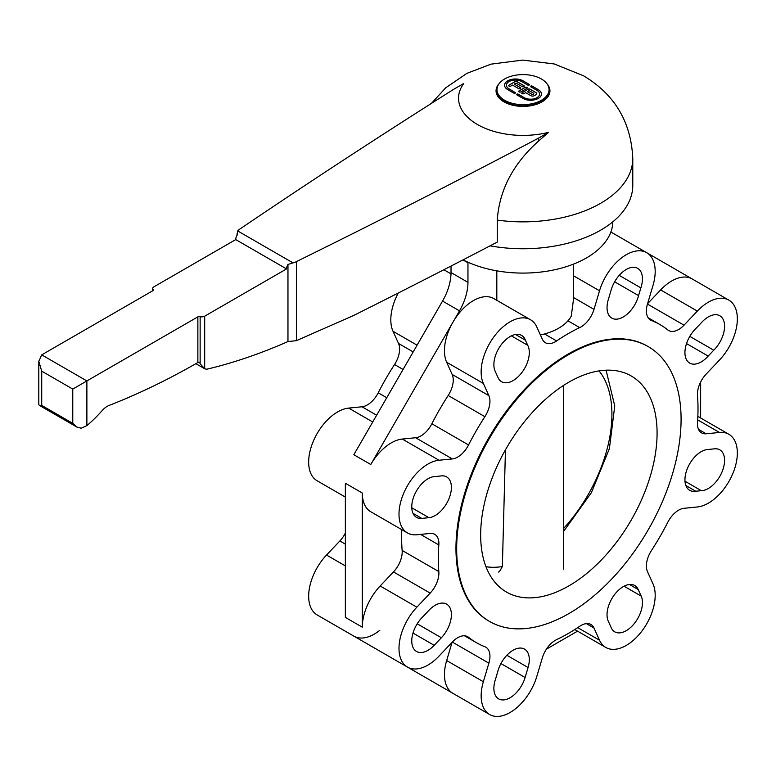 <?xml version="1.0" encoding="UTF-8"?>
<svg xmlns="http://www.w3.org/2000/svg" width="776" height="776" viewBox="0 0 776 776"><rect width="100%" height="100%" fill="white"/><g stroke="black" fill="none" stroke-linecap="round" stroke-linejoin="round"><path stroke-width="1.16" d="M431.407 103.421L445.725 87.785L466.939 73.332L491.033 64.146L522.607 60.092L554.21 63.952L583.474 75.747C614.737 94.468 631.169 122.045 632.779 158.488L632.779 185.377A109.775 63.38 180 0 1 490.083 245.837M497.251 220.093L497.251 242.102A9262.608 5347.717 180 0 1 353.827 315.395L296.432 340.664L296.432 261.59A9262.608 5347.717 0 0 0 538.408 138.196L548.496 132.366L538.408 141.213C513.072 163.833 499.356 190.13 497.251 220.093A109.775 63.38 180 0 0 632.779 158.488M296.432 340.664L287.964 341.556L287.964 264.461L293.018 262.88L237.737 230.967A9.981 5.762 0 0 1 239.968 228.998A9262.608 5347.717 0 0 1 453.708 89.288L463.796 83.468A64.457 37.219 0 0 0 477.424 124.499A64.457 37.219 0 0 0 548.496 132.366M538.408 141.213L538.408 138.196M287.964 341.556A698.594 403.336 -60 0 1 207.968 368.949A11.979 6.916 -60 0 1 204.689 368.745L200.14 363.808L199.684 362.198L197.87 362.518A784.769 453.087 -60 0 1 108.97 405.479A15.966 9.215 120 0 0 102.228 410.514A102.442 59.141 -60 0 1 86.883 425.617L81.237 428.226L76.911 427.072L72.769 423.337L41.72 405.411L39.236 405.324L38.8 404.441M72.769 423.337L72.769 389.086L197.87 316.86A1.998 1.154 180 0 1 200.14 316.637A3.996 2.309 0 0 0 204.689 316.181L286.548 268.923A5.985 3.453 -60 0 1 287.964 264.461M293.018 262.88A9.981 5.762 0 0 0 296.432 261.59M204.689 316.181L204.689 368.745L195.862 363.672M237.737 230.967L237.146 235.128A5.985 3.453 120 0 0 235.739 239.59L153.881 286.848A3.996 2.309 0 0 0 152.707 288.478A3.996 2.309 0 0 0 153.095 289.477A1.998 1.154 180 0 1 153.289 289.972A1.998 1.154 180 0 1 152.707 290.787L41.72 354.865L38.8 361.325L41.72 371.161L41.72 405.411M286.548 268.923L235.739 239.59M504.575 85.263A10.796 6.237 180 0 1 511.268 79.54A10.796 6.237 180 0 1 523.005 80.898L529.106 84.419A0.921 0.533 180 0 1 529.377 84.759M506.418 85.263A8.943 5.16 0 0 0 506.418 85.302A8.943 5.16 0 0 0 509.046 88.959L515.148 92.48A0.921 0.533 180 0 1 515.419 92.819M515.148 92.402A0.921 0.533 180 0 1 513.838 93.159L507.737 89.628A10.796 6.237 180 0 1 504.575 85.224A10.796 6.237 180 0 1 511.238 79.462A10.796 6.237 180 0 1 523.005 80.811L529.106 84.341A0.921 0.533 180 0 1 527.796 85.098L521.695 81.567A8.943 5.16 0 0 0 511.947 80.452A8.943 5.16 0 0 0 506.418 85.224A8.943 5.16 0 0 0 509.046 88.871L515.148 92.48M518.717 91.432A1.232 0.708 180 0 1 519.076 90.967L525.187 87.446A1.232 0.708 180 0 1 526.497 87.281A1.232 0.708 180 0 1 527.292 87.901A1.232 0.708 180 0 1 526.923 88.367L520.822 91.898A1.232 0.708 180 0 1 519.474 92.053A1.232 0.708 180 0 1 518.717 91.393A1.232 0.708 180 0 1 519.076 90.889L525.187 87.358A1.232 0.708 180 0 1 526.526 87.203A1.232 0.708 180 0 1 527.292 87.863M523.005 98.445L516.894 94.914A0.921 0.533 180 0 1 518.203 94.158L524.314 97.689A8.943 5.16 0 0 0 534.063 98.804A8.943 5.16 0 0 0 539.582 94.032A8.943 5.16 0 0 0 536.963 90.385L530.852 86.854A0.921 0.533 180 0 1 532.161 86.097L538.272 89.628A10.796 6.237 180 0 1 541.435 94.032A10.796 6.237 180 0 1 534.771 99.794A10.796 6.237 180 0 1 523.005 98.445M516.622 94.585A0.921 0.533 180 0 1 518.203 94.245L524.314 97.766A8.943 5.16 0 0 0 534.063 98.891A8.943 5.16 0 0 0 539.582 94.119A8.943 5.16 0 0 0 539.582 94.08M530.59 86.524A0.921 0.533 180 0 1 532.161 86.184L538.272 89.706A10.796 6.237 180 0 1 541.435 94.08M514.275 84.089L520.386 87.61A1.232 0.708 180 0 1 520.745 88.115A1.232 0.708 180 0 1 519.988 88.774A1.232 0.708 180 0 1 518.64 88.619L512.529 85.098L510.783 86.097A1.232 0.708 180 0 1 509.444 86.252A1.232 0.708 180 0 1 508.678 85.602A1.232 0.708 180 0 1 509.046 85.098L515.148 81.567A1.232 0.708 180 0 1 516.894 81.567L523.878 85.602A1.232 0.708 180 0 1 524.236 86.097A1.232 0.708 180 0 1 523.47 86.757A1.232 0.708 180 0 1 522.132 86.602L516.021 83.081L514.275 84.089L520.386 87.698A1.232 0.708 180 0 1 520.745 88.154M508.678 85.641A1.232 0.708 180 0 1 509.046 85.176L515.148 81.655A1.232 0.708 180 0 1 516.894 81.655L523.878 85.68A1.232 0.708 180 0 1 524.236 86.146M521.773 93.198A1.232 0.708 180 0 1 522.132 92.732L528.233 89.201A1.232 0.708 180 0 1 529.979 89.201L536.09 92.732A2.464 1.426 180 0 1 536.808 93.702M528.233 89.124A1.232 0.708 180 0 1 529.979 89.124L536.09 92.654A2.464 1.426 180 0 1 536.808 93.653A2.464 1.426 180 0 1 536.09 94.662L534.344 95.671A2.464 1.426 180 0 1 530.852 95.671L525.624 92.654L523.878 93.653A1.232 0.708 180 0 1 522.529 93.809A1.232 0.708 180 0 1 521.763 93.159A1.232 0.708 180 0 1 522.132 92.654L528.233 89.201M533.471 93.159L529.106 90.637L527.36 91.646L531.725 94.158A1.232 0.708 0 0 0 533.073 94.313A1.232 0.708 0 0 0 533.83 93.653A1.232 0.708 0 0 0 533.471 93.159M527.36 91.646L531.725 94.245A1.232 0.708 0 0 0 533.073 94.4A1.232 0.708 0 0 0 533.83 93.741A1.232 0.708 0 0 0 533.83 93.702M504.584 100.259A26.044 15.035 0 0 0 532.966 103.518A26.044 15.035 0 0 0 549.049 89.628A26.044 15.035 0 0 0 523.005 74.593A26.044 15.035 0 0 0 496.96 89.628A26.044 15.035 0 0 0 504.584 100.259M549.049 89.628L549.049 90.85A26.044 15.035 180 0 1 532.966 104.741A26.044 15.035 180 0 1 504.584 101.481A26.044 15.035 180 0 1 496.96 90.85L496.96 89.628M568.876 613.583A158.682 91.617 120 0 0 672.54 473.758A158.682 91.617 120 0 0 648.212 346.6A158.682 91.617 120 0 0 489.53 438.217A158.682 91.617 120 0 0 489.53 621.44A158.682 91.617 120 0 0 568.876 613.583M489.181 621.236A158.682 91.617 -60 0 1 488.831 621.033A158.682 91.617 -60 0 1 488.822 437.81A158.682 91.617 -60 0 1 647.504 346.193A158.682 91.617 -60 0 1 647.863 346.397M568.876 585.88A124.752 72.022 -60 0 1 506.495 592.059A124.752 72.022 -60 0 1 506.495 448.014A124.752 72.022 -60 0 1 631.247 375.982A124.752 72.022 -60 0 1 650.366 475.95A124.752 72.022 -60 0 1 568.876 585.88M463.068 259.853A89.822 51.856 0 0 0 468.529 262.463A89.822 51.856 0 0 0 562.387 267.836A89.822 51.856 0 0 0 612.817 221.82M689.815 336.377L713.745 350.199L708.178 356.077A22.95 13.25 -60 0 1 689.689 363.09A22.95 13.25 -60 0 1 694.957 329.48L702.125 321.914A22.95 13.25 -60 0 1 719.818 315.764A22.95 13.25 -60 0 1 713.745 350.199M686.527 343.574L708.178 356.077M684.985 481.246L701.339 490.684L695.771 491.227A22.95 13.25 -60 0 1 689.689 490.316A22.95 13.25 -60 0 1 687.672 467.821A22.95 13.25 -60 0 1 707.382 449.537L714.55 448.829A22.95 13.25 -60 0 1 719.818 449.847A22.95 13.25 -60 0 1 721.593 472.904A22.95 13.25 -60 0 1 701.339 490.684M685.868 485.514L695.771 491.227M700.641 382.015L700.641 417.992M719.478 432.465A40.915 23.62 -60 0 1 728.868 434.288A40.915 23.62 -60 0 1 732.466 474.398A40.915 23.62 -60 0 1 697.333 506.98L684.015 508.299A19.963 11.524 120 0 0 667.787 522.277A183.631 106.021 -60 0 1 651.452 550.553A19.963 11.524 120 0 0 647.465 571.592L652.985 583.794A40.915 23.62 -60 0 1 642.334 630.51A40.915 23.62 -60 0 1 605.794 647.446A40.915 23.62 -60 0 1 599.528 640.229L594.009 628.036A19.963 11.524 120 0 0 590.943 624.515A19.963 11.524 120 0 0 579.711 626.29A183.631 106.021 -60 0 1 556.625 639.618A19.963 11.524 120 0 0 542.327 657.873L536.808 676.439A40.915 23.62 -60 0 1 489.617 714.521A40.915 23.62 -60 0 1 483.351 681.735L488.87 663.17A19.963 11.524 120 0 0 485.805 647.174A19.963 11.524 120 0 0 484.884 646.728A183.631 106.021 -60 0 1 476.348 642.644A183.631 106.021 -60 0 1 468.549 637.3A19.963 11.524 120 0 0 467.705 636.718A19.963 11.524 120 0 0 452.321 642.062L439.003 656.127A40.915 23.62 -60 0 1 407.468 667.088A40.915 23.62 -60 0 1 416.858 607.181L430.176 593.116A19.963 11.524 120 0 0 438.838 571.611A183.631 106.021 -60 0 1 438.838 544.956A19.963 11.524 120 0 0 434.754 534.334A19.963 11.524 120 0 0 430.176 533.442L416.858 534.761A40.915 23.62 -60 0 1 407.468 532.937A40.915 23.62 -60 0 1 403.869 492.838A40.915 23.62 -60 0 1 439.003 460.246L452.321 458.926A19.963 11.524 120 0 0 468.549 444.949A183.631 106.021 -60 0 1 484.884 416.673A19.963 11.524 120 0 0 488.87 395.634L483.351 383.431A40.915 23.62 -60 0 1 494.002 336.716A40.915 23.62 -60 0 1 530.542 319.78A40.915 23.62 -60 0 1 536.808 326.997L542.327 339.199A19.963 11.524 120 0 0 545.382 342.72A19.963 11.524 120 0 0 556.625 340.936A183.631 106.021 -60 0 1 579.711 327.608A19.963 11.524 120 0 0 594.009 309.362L599.528 290.787A40.915 23.62 -60 0 1 646.718 252.704A40.915 23.62 -60 0 1 652.985 285.49L647.465 304.066A19.963 11.524 120 0 0 650.53 320.061A19.963 11.524 120 0 0 651.452 320.498A183.631 106.021 -60 0 1 659.978 324.581A183.631 106.021 -60 0 1 667.787 329.926A19.963 11.524 120 0 0 668.631 330.508A19.963 11.524 120 0 0 684.015 325.163L697.333 311.098A40.915 23.62 -60 0 1 728.868 300.137A40.915 23.62 -60 0 1 719.478 360.045L706.16 374.11A19.963 11.524 120 0 0 697.498 395.615A183.631 106.021 -60 0 1 697.498 422.28A19.963 11.524 120 0 0 701.582 432.892A19.963 11.524 120 0 0 706.16 433.784L719.478 432.465L697.663 419.874M646.815 252.763L692.173 278.953A40.915 23.62 120 0 0 660.638 289.914L647.572 303.697M399.165 662.297A40.915 23.62 120 0 0 399.291 662.374L489.617 714.521M345.359 533.063A19.963 11.524 120 0 1 339.849 540.969L326.531 555.034A40.915 23.62 120 0 0 317.142 614.941L407.468 667.088M398.321 292.979A40.915 23.62 120 0 0 393.015 331.284L398.534 343.477A19.963 11.524 120 0 1 394.548 364.526A183.631 106.021 120 0 0 378.222 392.801A19.963 11.524 120 0 1 361.994 406.779L348.676 408.098A40.915 23.62 120 0 0 313.543 440.681A40.915 23.62 120 0 0 317.142 480.79L345.359 497.086M641.228 596.123A22.95 13.25 -60 0 1 635.243 622.333A22.95 13.25 -60 0 1 614.757 631.829A22.95 13.25 -60 0 1 610.925 627.027L608.617 621.925A22.95 13.25 -60 0 1 613.884 595.502A22.95 13.25 -60 0 1 634.739 585.511A22.95 13.25 -60 0 1 638.25 589.556L641.228 596.123L624.049 586.21M525.1 677.506A22.95 13.25 -60 0 1 498.628 698.875A22.95 13.25 -60 0 1 495.466 679.359L497.765 671.599A22.95 13.25 -60 0 1 524.557 649.124A22.95 13.25 -60 0 1 528.068 667.515L525.1 677.506L500.937 663.558M515.507 334.485L525.41 340.208L527.719 345.301A22.95 13.25 -60 0 1 522.452 371.733A22.95 13.25 -60 0 1 501.597 381.724A22.95 13.25 -60 0 1 498.076 377.67L495.107 371.103A22.95 13.25 -60 0 1 501.092 344.903A22.95 13.25 -60 0 1 521.579 335.397A22.95 13.25 -60 0 1 525.41 340.208M511.365 335.863L527.719 345.301M619.229 275.373L640.869 287.867L638.561 295.627A22.95 13.25 -60 0 1 611.779 318.111A22.95 13.25 -60 0 1 608.268 299.711L611.236 289.72A22.95 13.25 -60 0 1 637.707 268.35A22.95 13.25 -60 0 1 640.869 287.867M614.631 281.814L638.561 295.627M434.201 645.312A22.95 13.25 -60 0 1 416.518 651.462A22.95 13.25 -60 0 1 422.59 617.027L428.158 611.158A22.95 13.25 -60 0 1 446.646 604.135A22.95 13.25 -60 0 1 441.379 637.746L434.201 645.312L412.997 633.07M421.785 518.397A22.95 13.25 -60 0 1 416.518 517.379A22.95 13.25 -60 0 1 414.743 494.322A22.95 13.25 -60 0 1 434.996 476.551L440.564 475.998A22.95 13.25 -60 0 1 446.646 476.91A22.95 13.25 -60 0 1 448.664 499.404A22.95 13.25 -60 0 1 428.953 517.689L421.785 518.397L412.997 513.324M530.542 319.78L493.837 298.595A40.915 23.62 120 0 0 452.922 322.215A40.915 23.62 120 0 0 446.656 362.246L452.165 374.449A19.963 11.524 -60 0 1 448.179 395.488A183.631 106.021 120 0 0 431.854 423.764A19.963 11.524 -60 0 1 415.626 437.742L402.308 439.061A40.915 23.62 120 0 0 370.773 464.504L459.489 310.856A40.915 23.62 120 0 0 467.957 282.338L467.957 262.783L468.529 262.463M370.773 464.504L353.837 454.726L442.553 301.078A40.915 23.62 120 0 0 451.021 272.56L467.957 282.338M401.793 529.659A183.631 106.021 120 0 0 402.143 550.427A19.963 11.524 -60 0 1 393.48 571.931L380.162 585.996A40.915 23.62 120 0 0 362.295 627.173L345.359 617.395L345.359 483.244L362.295 493.022A40.915 23.62 120 0 0 370.773 511.753L407.468 532.937M379.833 630.287A40.915 23.62 -60 0 1 353.837 636.126L452.922 693.337A40.915 23.62 120 0 1 446.656 660.551L483.351 681.735M435.986 683.559L452.922 693.337L435.986 683.559A40.915 23.62 -60 0 1 435.918 683.52M451.021 266.061L451.021 272.56M577.577 631.15L546.42 649.143M452.059 642.344L446.656 660.551M362.295 627.173L362.295 493.022M462.962 259.902L467.957 262.783M496.815 270.834L496.815 300.312M540.406 334.951A50.459 29.129 0 0 0 558.681 328.2A50.459 29.129 0 0 0 571.262 316.104L573.454 299.691L573.454 264.131M505.448 449.857L502.363 566.548L499.337 571.796L498.405 572.067M485.98 566.713A115.769 66.843 120 0 0 502.363 566.548M563.424 528.669A115.769 66.843 120 0 0 599.033 370.889M546.973 83.75A26.947 15.559 180 0 1 538.874 103.421A26.947 15.559 180 0 1 503.954 101.85A26.947 15.559 180 0 1 499.026 83.75M86.883 425.617L86.883 380.938L41.72 354.865M197.87 362.518L197.87 316.86M200.14 363.808L200.14 316.637M153.095 290.466L153.095 289.477M72.769 389.086L41.72 371.161M698.516 429.37L706.16 433.784M660.638 289.914L697.333 311.098M629.472 584.483L638.25 589.556M506.864 655.274L528.068 667.515M417.216 623.797L441.379 637.746M411.784 507.776L428.953 517.689M442.553 301.078L459.489 310.856M544.519 333.952L556.625 340.936M567.964 320.827L579.711 327.608M573.454 297.499L594.009 309.362M446.656 362.246L483.351 383.431M452.165 374.449L488.87 395.634M448.179 395.488L484.884 416.673M431.854 423.764L468.549 444.949M415.626 437.742L452.321 458.926M402.308 439.061L439.003 460.246M348.676 408.098L372.742 421.989M420.553 534.392L438.838 544.956M402.143 550.427L438.838 571.611M393.48 571.931L430.176 593.116M380.162 585.996L416.858 607.181M326.531 555.034L345.359 565.908M466.774 636.272L468.549 637.3M452.321 642.062L488.87 663.17M586.365 623.623L594.009 628.036M577.713 627.638L599.528 640.229M647.465 304.066L684.015 325.163M573.454 275.742L599.528 290.787M649.677 319.479L651.452 320.498M339.849 540.969L345.359 544.151M361.994 406.779L376.641 415.228M378.222 392.801L386.749 397.729M394.548 364.526L403.074 369.444M398.534 343.477L413.181 351.935M393.015 331.284L417.081 345.175M237.049 235.293L237.049 233.76M152.707 290.787L152.707 288.478M38.8 404.471L38.8 361.325M76.911 427.072L39.236 405.324M488.831 621.033L489.53 621.44M647.504 346.193L648.212 346.6M697.847 416.382L728.868 434.288M692.173 278.953L728.868 300.137M464.494 635.796L476.348 642.644M574.773 629.54L605.794 647.446M610.857 232.005L646.718 252.704M648.125 317.743L659.978 324.581M443.862 269.738L451.001 273.86M563.424 385.507L563.424 569.177M606.066 370.191L614.757 405.867L609.403 448.635L591.37 492.692L563.424 531.667"/></g></svg>
